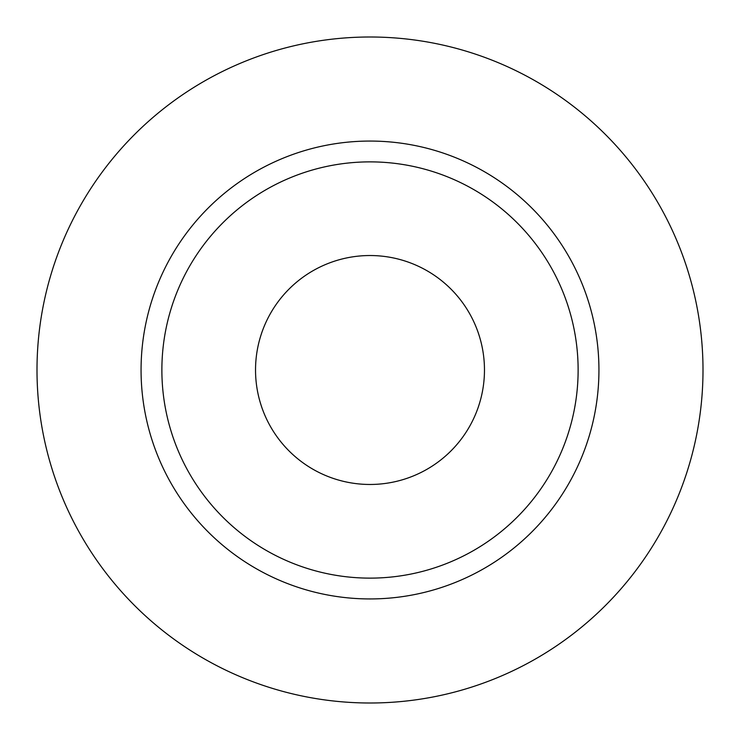 <?xml version="1.0" encoding="UTF-8"?>
<svg xmlns="http://www.w3.org/2000/svg" width="740" height="740" viewBox="0 0 740 740"><rect width="100%" height="100%" fill="white"/><g stroke="black" fill="none" stroke-linecap="round" stroke-linejoin="round"><path stroke-width="1.11" d="M255.531 370A114.469 114.469 0 0 0 370 484.469A114.469 114.469 0 0 0 484.469 370A114.469 114.469 0 0 0 370 255.531A114.469 114.469 0 0 0 255.531 370M578.125 370A208.125 208.125 0 0 0 370 161.875A208.125 208.125 0 0 0 161.875 370A208.125 208.125 0 0 0 370 578.125A208.125 208.125 0 0 0 578.125 370M703 370A333 333 0 0 0 370 37A333 333 0 0 0 37 370A333 333 0 0 0 370 703A333 333 0 0 0 703 370M598.938 370A228.938 228.938 0 0 1 370 598.938A228.938 228.938 0 0 1 141.062 370A228.938 228.938 0 0 1 370 141.062A228.938 228.938 0 0 1 598.938 370"/></g></svg>
